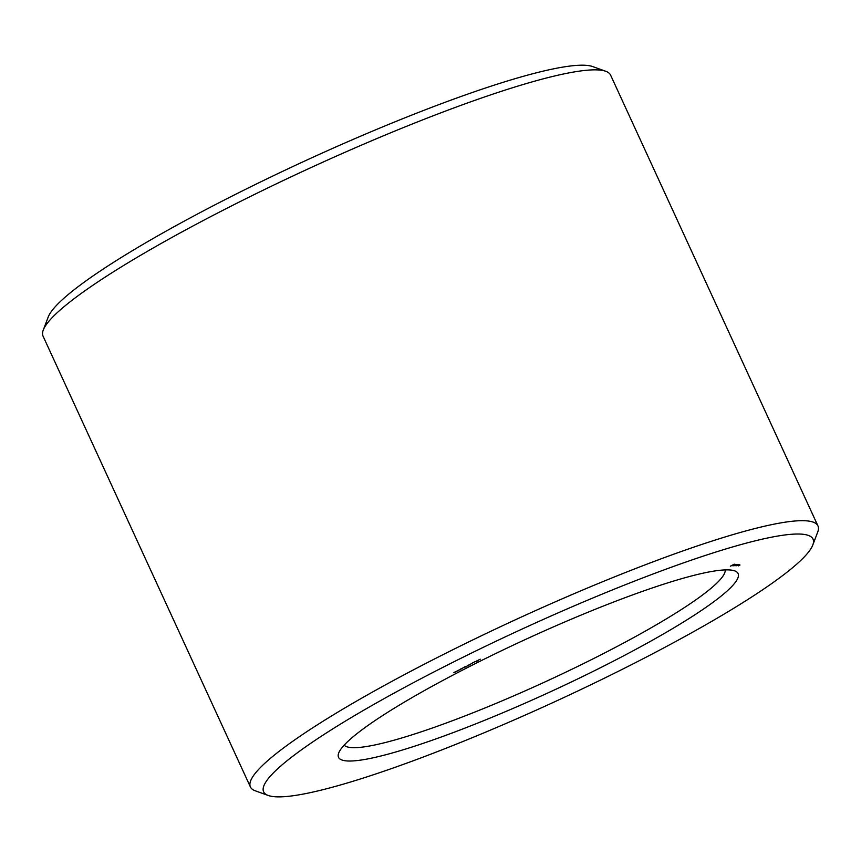<?xml version="1.0" encoding="UTF-8"?>
<svg xmlns="http://www.w3.org/2000/svg" width="861" height="861" viewBox="0 0 861 861"><rect width="100%" height="100%" fill="white"/><g stroke="black" fill="none" stroke-linecap="round" stroke-linejoin="round"><path stroke-width="1.29" d="M812.784 545.045L817.713 532.055A312.349 41.167 155.3 0 0 817.95 525.931L610.589 75.101A312.349 41.167 155.3 0 0 605.789 71.291L592.723 66.588A302.351 39.843 155.3 0 0 228.757 197.772A302.351 39.843 155.3 0 0 48.216 317.031L43.287 330.011A312.349 41.167 155.3 0 0 43.05 336.145L250.411 786.965A312.349 41.167 155.3 0 0 255.211 790.785L268.277 795.489A302.351 39.843 155.3 0 0 554.968 701.65A302.351 39.843 155.3 0 0 812.784 545.045A302.351 39.843 155.3 0 0 444.394 666.597A302.351 39.843 155.3 0 0 268.277 795.489M605.789 71.291A312.349 41.167 155.3 0 0 229.79 206.801A312.349 41.167 155.3 0 0 43.287 330.011M344.152 745.152A209.901 27.66 155.3 0 0 545.734 681.578A209.901 27.66 155.3 0 0 725.199 569.896M817.95 525.931A312.349 41.167 155.3 0 0 437.14 657.632A312.349 41.167 155.3 0 0 250.411 786.965M470.009 666.285A219.889 28.983 155.3 0 0 338.707 753.02A219.889 28.983 155.3 0 0 550.427 691.781A219.889 28.983 155.3 0 0 734.713 570.875A219.889 28.983 155.3 0 0 470.009 666.285M739.986 565.042L738.329 565.881L739.986 565.042M739.577 565.042L738.264 565.709L739.577 565.042M738.264 565.645L739.395 565.053L738.232 565.58M739.621 564.525L736.812 565.731L739.621 564.525M738.856 564.536L736.51 565.731L738.856 564.536M738.609 564.547L735.8 565.742L738.609 564.547M736.08 565.29L737.855 564.547L736.047 565.236M736.435 564.568L734.099 565.763L736.435 564.568M735.391 564.708L733.594 565.763L735.391 564.708M734.573 564.751L732.765 565.774L734.573 564.751M734.304 564.192L730.332 566.204L734.304 564.192M480.255 659.182L478.016 660.301L480.255 659.182M477.22 660.559L478.232 660.548L475.875 661.603L477.22 660.559M474.691 661.851L472.506 662.959L474.691 661.851M472.377 663.185L471.43 663.67L472.377 663.185M471.064 663.853L468.815 664.972L471.064 663.853M468.029 665.23L469.03 665.219L466.684 666.274L468.083 665.424M465.457 666.543L463.164 667.705L465.457 666.543M463.175 667.856L462.239 668.34L463.175 667.856M462.077 668.491L460.248 669.438L462.239 668.523M457.621 670.525L460.108 669.675L457.621 670.525M455.48 671.612L457.966 670.762L455.48 671.612M455.652 671.752L453.822 672.699L455.813 671.784M738.91 565.182L738.114 565.58L738.889 565.139M731.484 565.688L733.572 564.504M733.712 564.708L731.775 565.688M477.737 660.742L476.251 661.409L477.651 660.559M468.535 665.413L467.06 666.08L468.449 665.23M465.962 666.726L464.37 667.447L465.876 666.532M460.775 668.965L461.873 668.739L460.753 668.922M454.36 672.226L455.447 672.01L454.339 672.183"/></g></svg>
